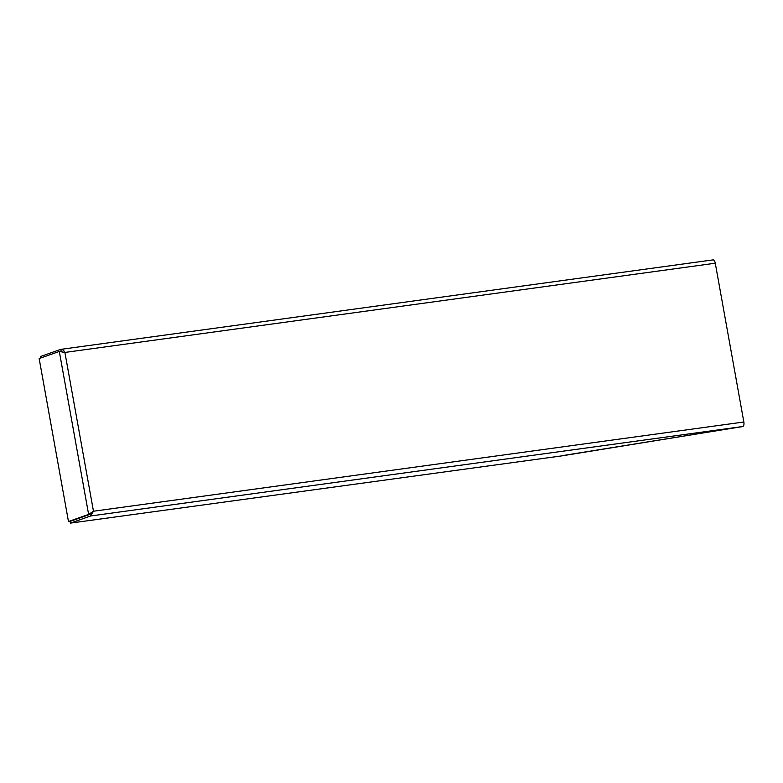 <?xml version="1.0" encoding="UTF-8"?>
<svg xmlns="http://www.w3.org/2000/svg" width="783" height="783" viewBox="0 0 783 783"><rect width="100%" height="100%" fill="white"/><g stroke="black" fill="none" stroke-linecap="round" stroke-linejoin="round"><path stroke-width="1.17" d="M712.863 259.927A3.974 1.781 82.2 0 1 713.029 259.887A3.974 1.781 82.2 0 1 715.28 263.215L743.85 422.008A3.974 1.781 82.2 0 1 742.842 426.51L561.842 455.872L70.431 523.113L90.583 515.987L93.471 511.23L92.1 512.053M40.716 358.007L40.452 356.529L60.604 349.404C62.317 349.189 63.746 350.197 64.901 352.438L93.471 511.23L88.626 514.411L68.473 521.527L39.15 358.565L59.302 351.44L64.901 352.438L715.28 263.215M64.137 352.702L60.555 351.264M713.029 259.887L60.878 349.355L61.123 351.097M70.431 523.113L70.118 521.38L90.27 514.255L92.717 511.505L90.182 514.196L68.473 521.527M62.464 352.017L60.859 351.224L59.302 351.44L88.626 514.411L90.182 514.196M90.27 514.255L90.583 515.987L742.842 426.51M562.634 455.589L742.646 426.578M93.471 511.23L743.85 422.008"/></g></svg>
